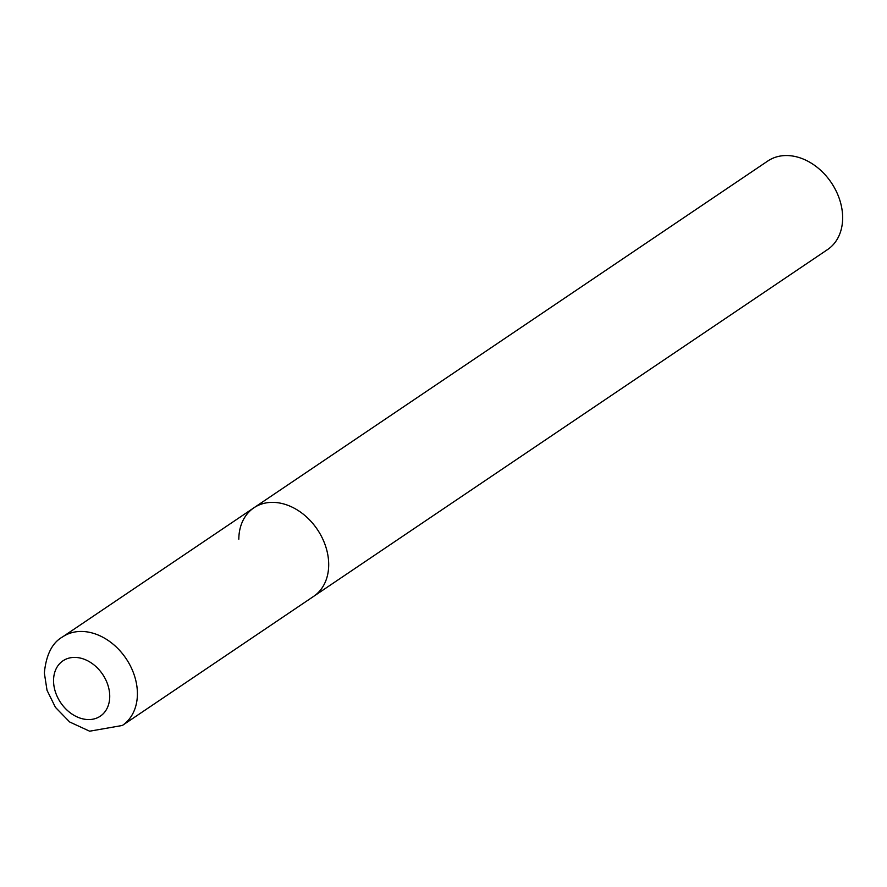 <?xml version="1.0" encoding="UTF-8"?>
<svg xmlns="http://www.w3.org/2000/svg" width="887" height="887" viewBox="0 0 887 887"><rect width="100%" height="100%" fill="white"/><g stroke="black" fill="none" stroke-linecap="round" stroke-linejoin="round"><path stroke-width="1.33" d="M122.351 725.466A53.42 40.503 -124 0 0 137.407 694.055A53.42 40.503 -124 0 0 111.019 642.51A53.42 40.503 -124 0 0 62.589 636.899C52.222 642.709 46.135 654.739 44.35 672.989L47.022 690.297L55.426 707.338L69.652 721.974L89.631 731.198L122.351 725.466L313.632 596.374A53.42 40.503 -124 0 0 328.7 564.975A53.42 40.503 -124 0 0 302.301 513.418A53.42 40.503 -124 0 0 253.882 507.819L767.832 160.99A53.42 40.503 56 0 1 816.262 166.601A53.42 40.503 56 0 1 842.65 218.147A53.42 40.503 56 0 1 827.593 249.546L313.632 596.374A53.42 40.503 -124 0 0 328.7 564.975A53.42 40.503 -124 0 0 302.301 513.418A53.42 40.503 -124 0 0 253.882 507.819A53.42 40.503 -124 0 0 238.814 539.218M109.733 696.539A33.384 25.313 56 0 1 81.427 718.514A33.384 25.313 56 0 1 53.553 680.44A33.384 25.313 56 0 1 81.848 658.464A33.384 25.313 56 0 1 109.733 696.539M253.882 507.819L62.589 636.899"/></g></svg>
